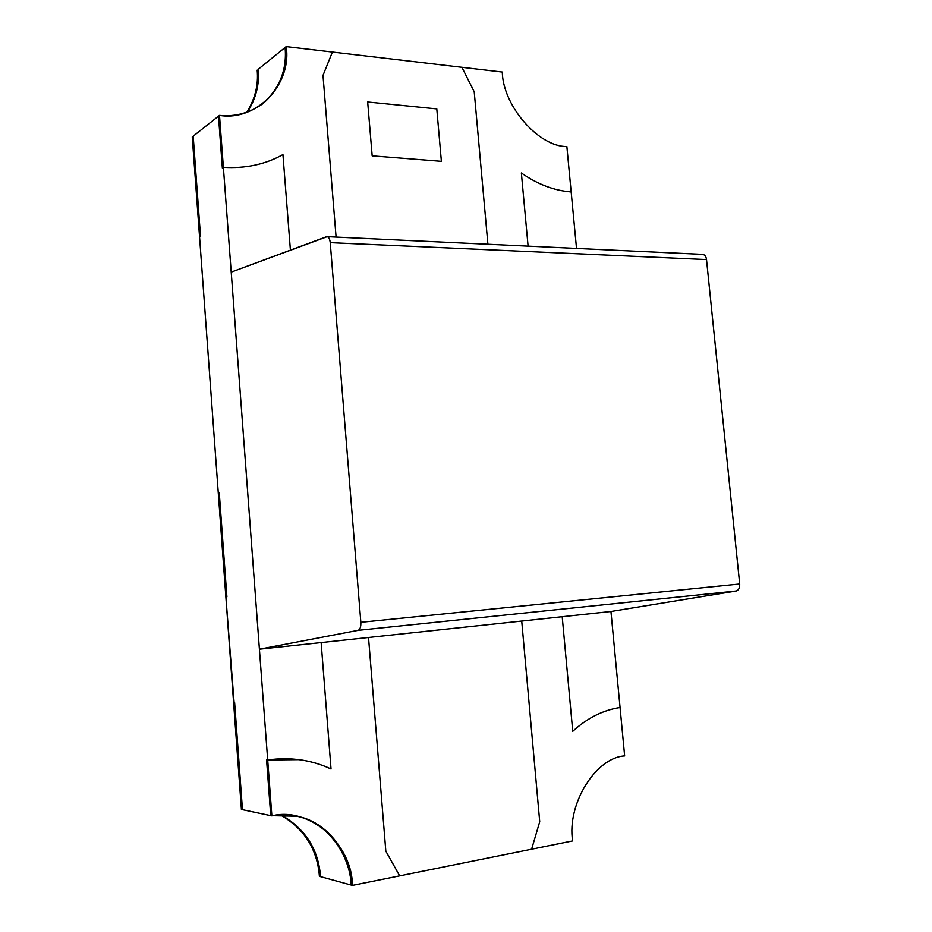 <?xml version="1.0" encoding="UTF-8"?>
<svg xmlns="http://www.w3.org/2000/svg" width="932" height="932" viewBox="0 0 932 932"><rect width="100%" height="100%" fill="white"/><g stroke="black" fill="none" stroke-linecap="round" stroke-linejoin="round"><path stroke-width="1.4" d="M233.606 702.577L225.882 596.981L242.46 809.675L270.746 815.64L266.575 759.813L267.694 759.964L223.377 167.306L222.352 168.028L218.484 116.174L193.192 136.165L200.52 236.46L199.576 237.066L218.251 492.632L199.576 237.066L200.52 236.46L193.192 136.165L218.484 116.174L222.352 168.028L223.377 167.306L267.694 759.964C290.26 756.819 311.381 759.825 331.035 768.993L321.144 642.579L331.035 768.993C321.004 764.263 310.321 761.141 298.974 759.627L266.575 759.813L270.746 815.64L242.46 809.675L234.631 702.646L233.606 702.577L241.411 809.454L242.46 809.675L241.411 809.454L233.606 702.577L234.631 702.646L233.606 702.577M571.165 191.922L576.524 248.425L571.165 191.922C554.214 190.652 537.613 184.326 521.361 172.968L528.095 246.141L521.361 172.968C537.613 184.326 554.214 190.652 571.165 191.922C554.214 190.652 537.613 184.326 521.361 172.968L528.095 246.141L521.361 172.968C537.613 184.326 554.214 190.652 571.165 191.922L566.866 146.534L571.165 191.922M702.507 254.366C704.72 254.646 706.06 256.382 706.514 259.562L739.705 584.003C739.845 587.882 738.68 590.212 736.198 590.993L610.949 611.485L736.198 590.993L358.109 630.347L736.198 590.993C738.68 590.212 739.845 587.882 739.705 584.003L360.847 622.308L739.705 584.003L706.514 259.562L330.243 242.646L360.847 622.308C361.01 626.84 360.102 629.519 358.109 630.347L259.411 649.196L610.949 611.485L620.06 707.505L610.949 611.485L259.411 649.196L231.218 272.109L327.214 236.67C328.868 237.182 329.881 239.175 330.243 242.646L706.514 259.562C706.118 256.58 704.883 254.844 702.81 254.378L327.214 236.67M218.251 492.632L219.241 492.387L226.895 596.888L225.882 596.981L226.895 596.888L219.241 492.387L218.251 492.632L225.882 596.981L226.895 596.888L225.882 596.981L218.251 492.632L219.241 492.387L218.251 492.632M531.613 849.203L399.665 875.859L531.613 849.203L539.721 821.709L521.722 621.062L539.721 821.709L531.613 849.203L539.721 821.709L521.722 621.062L539.721 821.709L531.613 849.203L572.621 840.92L531.613 849.203M351.201 885.062L320.538 876.639L351.201 885.062C350.059 854.574 326.771 821.523 296.108 816.106C326.771 821.523 350.059 854.574 351.201 885.062L352.424 885.4C351.294 854.644 327.61 821.372 296.691 816.222L270.746 815.64L271.876 815.873L267.694 759.964L298.974 759.627C310.321 761.141 321.004 764.263 331.035 768.993L321.144 642.579L331.035 768.993C311.381 759.825 290.26 756.819 267.694 759.964L266.575 759.813L267.694 759.964L271.876 815.873C309.447 806.262 352.214 844.194 352.424 885.4L351.201 885.062C350.059 854.574 326.771 821.523 296.108 816.106C326.771 821.523 350.059 854.574 351.201 885.062M258.187 69.329C259.574 84.428 255.974 98.664 247.376 112.038C255.974 98.664 259.574 84.428 258.187 69.329L285.11 47.474L258.187 69.329C259.574 84.428 255.974 98.664 247.376 112.038C255.974 98.664 259.574 84.428 258.187 69.329M262.323 104.093C279.495 88.785 287.091 69.912 285.11 47.474C287.091 69.912 279.495 88.785 262.323 104.093C279.495 88.785 287.091 69.912 285.11 47.474C287.091 69.912 279.495 88.785 262.323 104.093M332.398 52.041L461.923 67.29L332.398 52.041L322.996 75.399L336.091 237.089L322.996 75.399L332.398 52.041L322.996 75.399L336.091 237.089L322.996 75.399L332.398 52.041L286.182 46.6L285.11 47.474L286.182 46.6L332.398 52.041M368.524 637.488L385.825 851.137L399.665 875.859L385.825 851.137L368.524 637.488L385.825 851.137L399.665 875.859L352.424 885.4L399.665 875.859L385.825 851.137L368.524 637.488M562.206 616.716L572.749 731.305C587.218 718.048 602.992 710.126 620.06 707.505C602.992 710.126 587.218 718.048 572.749 731.305L562.206 616.716L572.749 731.305C587.218 718.048 602.992 710.126 620.06 707.505L624.65 755.91C596.002 757.448 566.749 803.815 572.621 840.92C566.749 803.815 596.002 757.448 624.65 755.91L620.06 707.505C602.992 710.126 587.218 718.048 572.749 731.305L562.206 616.716M487.902 244.242L474.225 91.802L461.923 67.29L474.225 91.802L487.902 244.242L474.225 91.802L461.923 67.29L502.29 72.044C502.965 106.155 539.034 147.046 566.866 146.534C539.034 147.046 502.965 106.155 502.29 72.044L461.923 67.29L474.225 91.802L487.902 244.242M290.411 250.137L282.932 154.572C265.399 164.428 245.547 168.669 223.377 167.306C245.547 168.669 265.399 164.428 282.932 154.572L290.411 250.137L282.932 154.572C265.399 164.428 245.547 168.669 223.377 167.306L222.352 168.028L223.377 167.306L219.498 115.382C235.097 116.954 249.543 113.052 262.847 103.685C280.404 88.389 288.186 69.352 286.182 46.6C292.112 83.81 256.848 121.649 219.498 115.382L218.484 116.174L219.498 115.382L223.377 167.306C245.547 168.669 265.399 164.428 282.932 154.572L290.411 250.137M372.171 155.842L367.674 101.984L436.793 108.893L441.384 161.329L372.171 155.842L441.384 161.329L436.793 108.893L367.674 101.984L372.171 155.842L367.674 101.984L436.793 108.893L441.384 161.329L372.171 155.842L441.384 161.329L436.793 108.893L367.674 101.984L372.171 155.842M281.103 814.929C305.288 828.711 318.429 849.285 320.538 876.639C318.429 849.285 305.288 828.711 281.103 814.929C305.288 828.711 318.429 849.285 320.538 876.639L319.408 876.325L320.538 876.639C318.429 849.285 305.288 828.711 281.103 814.929M280.532 814.952C304.38 828.804 317.334 849.262 319.408 876.325C317.334 849.262 304.38 828.804 280.532 814.952M242.46 809.675L234.631 702.646L242.46 809.675M218.484 116.174L222.352 168.028L218.484 116.174M266.575 759.813L270.746 815.64L266.575 759.813M257.185 70.133C258.548 84.975 255.077 99.013 246.759 112.259C255.077 99.013 258.548 84.975 257.185 70.133M192.248 136.911L193.192 136.165L192.248 136.911L199.576 237.066L200.52 236.46L193.192 136.165L200.52 236.46L199.576 237.066L192.248 136.911M226.895 596.888L219.241 492.387L226.895 596.888M231.218 272.109L259.411 649.196L358.109 630.347C360.102 629.519 361.01 626.84 360.847 622.308L330.243 242.646C329.695 238.417 328.437 236.448 326.456 236.763L231.218 272.109"/></g></svg>
